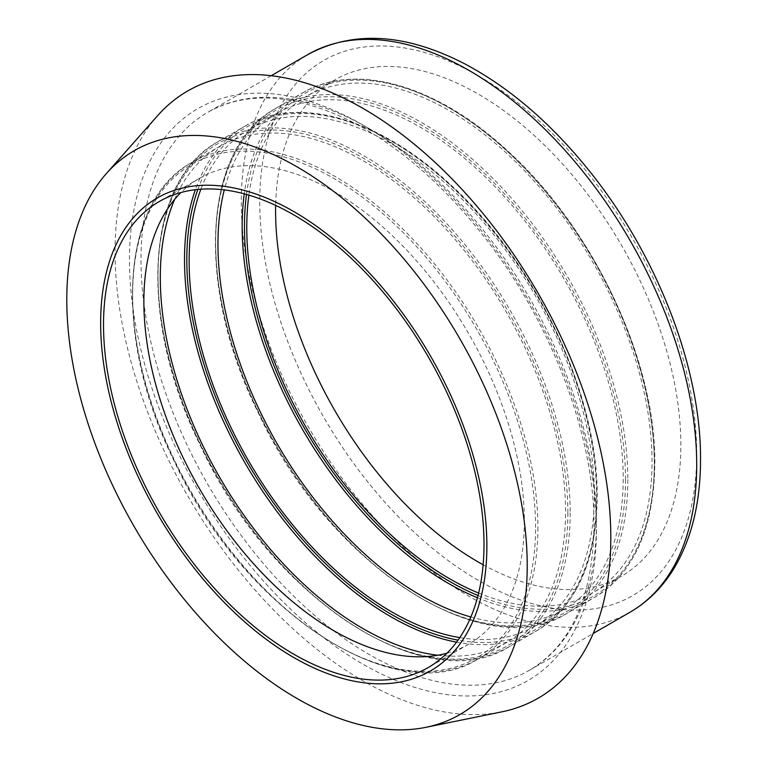 <?xml version="1.0" encoding="UTF-8"?>
<svg xmlns="http://www.w3.org/2000/svg" width="768" height="768" viewBox="0 0 768 768"><rect width="100%" height="100%" fill="white"/><g stroke="black" fill="none" stroke-linecap="round" stroke-linejoin="round"><path stroke-width="0.58" stroke-dasharray="3.84 2.88" d="M157.622 115.67A350.554 202.397 -120 0 0 187.651 495.782A350.554 202.397 -120 0 0 501.821 711.85M478.627 593.059A286.56 165.446 -120 0 0 592.675 592.829A286.56 165.446 -120 0 0 652.032 461.645A286.56 165.446 -120 0 0 526.944 173.27A286.56 165.446 -120 0 0 306.125 96.499A286.56 165.446 -120 0 0 248.89 195.158M459.782 637.613A286.56 165.446 -120 0 0 535.037 626.112A286.56 165.446 -120 0 0 594.384 494.928A286.56 165.446 -120 0 0 469.296 206.554A286.56 165.446 -120 0 0 248.477 129.773A286.56 165.446 -120 0 0 200.89 189.197M470.851 616.982A286.56 165.446 -120 0 0 563.856 609.466A286.56 165.446 -120 0 0 623.203 478.291A286.56 165.446 -120 0 0 498.125 189.907A286.56 165.446 -120 0 0 277.296 113.136A286.56 165.446 -120 0 0 224.285 189.926M437.894 655.238A286.56 165.446 -120 0 0 506.208 642.749A286.56 165.446 -120 0 0 565.555 511.574A286.56 165.446 -120 0 0 440.477 223.19A286.56 165.446 -120 0 0 219.658 146.419A286.56 165.446 -120 0 0 174.682 199.334M446.928 653.222A269.03 155.328 -120 0 0 468.624 644.218A269.03 155.328 -120 0 0 524.342 521.059A269.03 155.328 -120 0 0 406.906 250.31A269.03 155.328 -120 0 0 199.594 178.234A269.03 155.328 -120 0 0 180.941 192.518M483.13 564.758A286.56 165.446 -120 0 0 621.504 576.192A286.56 165.446 -120 0 0 680.851 445.008A286.56 165.446 -120 0 0 555.763 156.624A286.56 165.446 -120 0 0 334.944 79.853A286.56 165.446 -120 0 0 275.654 205.411M596.4 522.72A322.022 185.923 -120 0 0 455.837 198.653A322.022 185.923 -120 0 0 207.686 112.378A322.022 185.923 -120 0 0 207.686 484.214A322.022 185.923 -120 0 0 529.709 670.138A322.022 185.923 -120 0 0 596.4 522.72M596.4 529.373A330.173 190.627 60 0 1 246.202 560.659A330.173 190.627 60 0 1 246.202 93.725A330.173 190.627 60 0 1 596.4 529.373M630.01 612.23A322.022 185.923 60 0 1 307.987 426.307A322.022 185.923 60 0 1 307.997 54.47M477.427 597.744A291.446 168.269 -120 0 0 593.971 597.734A291.446 168.269 -120 0 0 654.336 464.314A291.446 168.269 -120 0 0 527.117 171.005A291.446 168.269 -120 0 0 302.525 92.928A291.446 168.269 -120 0 0 244.243 193.843M246.48 194.458A289.814 167.328 60 0 1 463.747 116.89A289.814 167.328 60 0 1 654.336 462.979A289.814 167.328 60 0 1 478.022 595.507M627.821 479.616A291.446 168.269 60 0 1 567.456 613.037A291.446 168.269 60 0 1 276.01 444.768A291.446 168.269 60 0 1 276.01 108.23A291.446 168.269 60 0 1 500.602 186.317A291.446 168.269 60 0 1 627.821 479.616M456.566 642.144A291.446 168.269 -120 0 0 536.323 631.018A291.446 168.269 -120 0 0 596.688 497.597A291.446 168.269 -120 0 0 469.469 204.288A291.446 168.269 -120 0 0 244.877 126.211A291.446 168.269 -120 0 0 195.36 189.715M197.837 189.446A289.814 167.328 60 0 1 425.347 163.901A289.814 167.328 60 0 1 596.688 496.262A289.814 167.328 60 0 1 458.035 640.128M570.173 512.899A291.446 168.269 60 0 1 509.808 646.32A291.446 168.269 60 0 1 218.362 478.051A291.446 168.269 60 0 1 218.362 141.514A291.446 168.269 60 0 1 442.954 219.6A291.446 168.269 60 0 1 570.173 512.899M625.507 479.616A289.814 167.328 -120 0 0 318.115 97.21A289.814 167.328 -120 0 0 318.115 507.082A289.814 167.328 -120 0 0 625.507 479.616M567.869 512.899A289.814 167.328 -120 0 0 260.467 130.493A289.814 167.328 -120 0 0 260.467 540.365A289.814 167.328 -120 0 0 567.869 512.899M535.584 527.549A284.928 164.506 -120 0 0 233.376 151.594A284.928 164.506 -120 0 0 233.376 554.544A284.928 164.506 -120 0 0 535.584 527.549M537.888 527.549A286.56 165.446 60 0 1 478.541 658.723A286.56 165.446 60 0 1 191.981 493.286A286.56 165.446 60 0 1 191.981 162.394A286.56 165.446 60 0 1 412.8 239.165A286.56 165.446 60 0 1 537.888 527.549M696.701 454.157A308.976 178.387 -120 0 0 368.986 46.474A308.976 178.387 -120 0 0 368.986 483.437A308.976 178.387 -120 0 0 696.701 454.157M271.19 75.715L207.686 112.378C245.501 91.085 292.042 93.456 347.328 119.501C397.037 144.25 443.338 184.205 486.221 239.376C552.47 324.624 594.701 437.366 594.01 526.051C592.771 597.168 571.334 645.197 529.709 670.138L593.203 633.475M302.525 92.928C354.586 61.795 435.446 84.48 505.853 149.28C592.195 226.051 656.218 361.075 654.816 463.642C654.029 528.614 633.754 573.312 593.971 597.734L567.456 613.037C484.474 666.682 328.858 565.219 258.394 413.021C195.024 286.099 202.57 147.331 276.01 108.23L302.525 92.928M244.877 126.211C296.938 95.069 377.808 117.763 448.205 182.563C534.557 259.334 598.57 394.358 597.168 496.925C596.39 561.898 576.106 606.586 536.323 631.018L509.808 646.32C426.826 699.965 271.21 598.502 200.746 446.304C137.376 319.382 144.922 180.614 218.362 141.514L244.877 126.211M506.208 642.749L478.541 658.723C396.931 711.475 243.936 611.712 174.653 462.077C112.349 337.286 119.77 200.842 191.981 162.394L219.658 146.419M199.594 178.234L159.245 201.533M468.624 644.218L428.275 667.507M277.296 113.136L248.477 129.773M563.856 609.466L535.037 626.112M334.944 79.853L306.125 96.499M621.504 576.192L592.675 592.829"/><path stroke-width="1.15" d="M425.99 727.306L501.821 711.85A350.554 202.397 -120 0 0 610.81 537.696A350.554 202.397 -120 0 0 435.571 162.854A350.554 202.397 -120 0 0 157.622 115.67L106.32 173.606A325.574 187.968 -120 0 0 134.218 526.637A325.574 187.968 -120 0 0 425.99 727.306A325.574 187.968 -120 0 0 527.213 565.565A325.574 187.968 -120 0 0 364.464 217.44A325.574 187.968 -120 0 0 106.32 173.606M248.89 195.158A286.56 165.446 -120 0 0 478.627 593.059M200.89 189.197A286.56 165.446 -120 0 0 248.477 460.666A286.56 165.446 -120 0 0 459.782 637.613M224.285 189.926A286.56 165.446 -120 0 0 470.851 616.982M174.682 199.334A286.56 165.446 -120 0 0 219.648 477.302A286.56 165.446 -120 0 0 437.894 655.238M180.941 192.518A269.03 155.328 -120 0 0 199.594 488.89A269.03 155.328 -120 0 0 446.928 653.222M275.654 205.411A286.56 165.446 -120 0 0 483.13 564.758M483.994 544.349A269.03 155.328 -120 0 0 366.557 273.61A269.03 155.328 -120 0 0 159.245 201.533A269.03 155.328 -120 0 0 159.245 512.189A269.03 155.328 -120 0 0 428.275 667.507A269.03 155.328 -120 0 0 483.994 544.349M486.874 546.019A273.11 157.68 -120 0 0 197.203 185.664A273.11 157.68 -120 0 0 197.203 571.891A273.11 157.68 -120 0 0 486.874 546.019M271.19 75.715L307.997 54.47A322.022 185.923 60 0 1 556.138 140.736A322.022 185.923 60 0 1 696.701 464.813A322.022 185.923 60 0 1 630.01 612.23L593.203 633.475M244.243 193.843A291.446 168.269 -120 0 0 477.427 597.744M478.022 595.507A289.814 167.328 60 0 1 246.48 194.458M195.36 189.715A291.446 168.269 -120 0 0 244.877 462.739A291.446 168.269 -120 0 0 456.566 642.144M458.035 640.128A289.814 167.328 60 0 1 246.845 461.606A289.814 167.328 60 0 1 197.837 189.446M307.997 54.47C353.242 30.24 405.37 33.302 464.371 63.648C509.299 87.408 550.954 123.168 589.344 170.928C657.254 255.101 701.146 368.381 700.522 459.485C700.502 504.106 691.008 541.45 672.048 571.526C660.883 588.854 646.867 602.419 630.01 612.23"/></g></svg>
